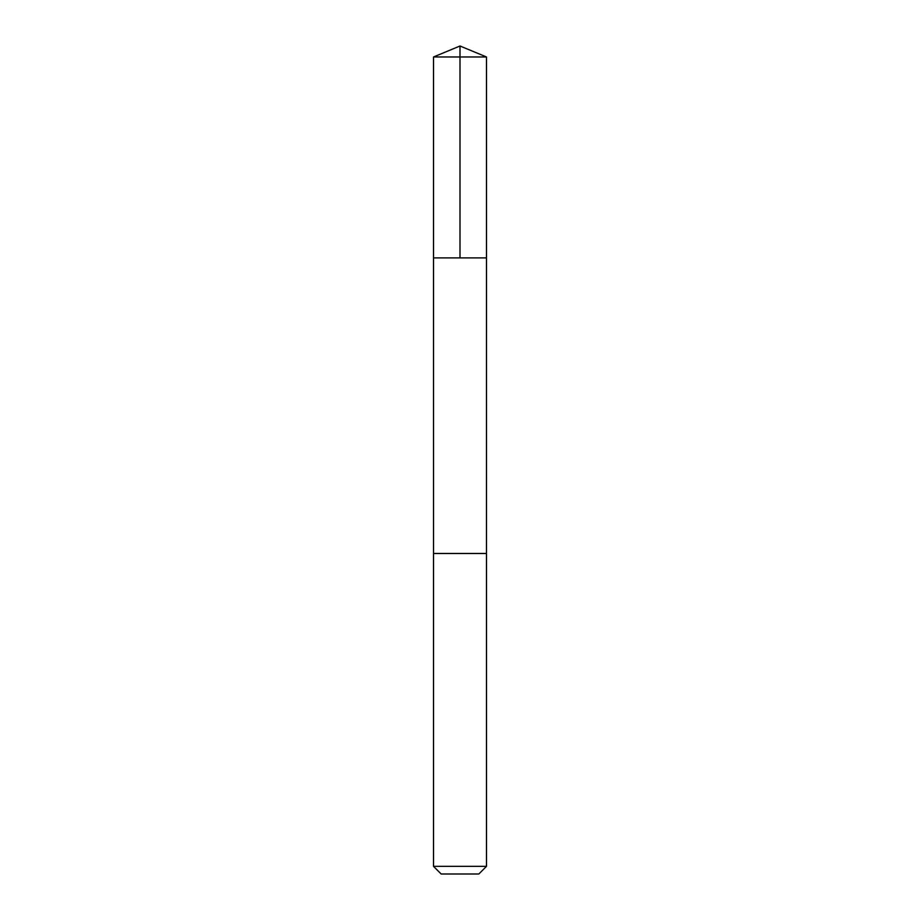 <?xml version="1.0" encoding="UTF-8"?>
<svg xmlns="http://www.w3.org/2000/svg" width="920" height="920" viewBox="0 0 920 920"><rect width="100%" height="100%" fill="white"/><g stroke="black" fill="none" stroke-linecap="round" stroke-linejoin="round"><path stroke-width="1.38" d="M433.515 257.899L486.484 257.899L486.484 56.971L433.515 56.971L433.515 257.899L486.484 257.899L486.473 553.483L433.527 553.483L433.515 257.899M473.834 553.483L433.515 553.483L433.515 866.352L486.484 866.352L486.484 553.483L473.834 553.483M486.484 866.352L478.837 874L441.163 874L433.515 866.352M460 257.899L460 46L433.515 56.971M460 46L486.484 56.971"/></g></svg>
